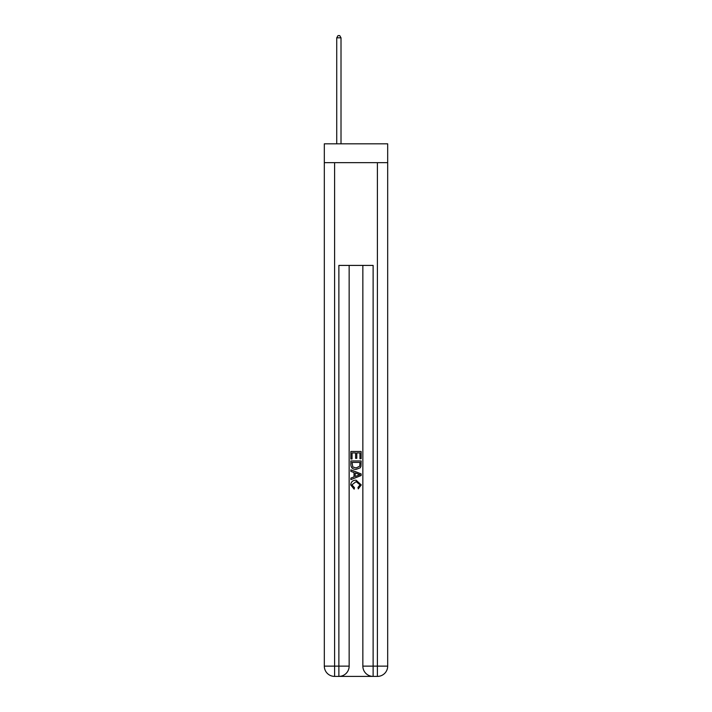 <?xml version="1.0" encoding="UTF-8"?>
<svg xmlns="http://www.w3.org/2000/svg" width="712" height="712" viewBox="0 0 712 712"><rect width="100%" height="100%" fill="white"/><g stroke="black" fill="none" stroke-linecap="round" stroke-linejoin="round"><path stroke-width="1.07" d="M387.684 162.665L387.684 143.824L324.316 143.824L324.316 162.665L387.684 162.665L387.684 666.129L377.405 666.129L377.405 162.665M339.642 676.4L372.358 676.4M373.124 676.4L373.124 666.129L362.853 666.129A10.271 10.271 0 0 0 373.124 676.4L377.405 676.4L377.405 666.129L373.124 666.129L373.124 265.407L338.876 265.407L338.876 666.129L324.316 666.129L324.316 162.665M349.147 265.407L349.147 666.129A10.271 10.271 0 0 1 338.876 676.4L334.596 676.4A10.271 10.271 0 0 1 324.316 666.129M362.853 666.129L362.853 265.407M377.405 676.4A10.271 10.271 0 0 0 387.684 666.129M350.865 458.982L350.865 451.479L361.135 451.479L361.135 458.724L359.952 458.724L359.952 452.921L356.792 452.921L356.792 458.323L355.608 458.323L355.608 452.921L352.048 452.921L352.048 458.982L350.865 458.982M350.865 464.642L350.865 460.958L361.135 460.958L360.993 466.289L360.254 467.784L356.053 469.395C352.769 469.404 351.043 467.82 350.865 464.642M352.048 462.408L352.778 466.956L356.08 467.944L359.738 466.191L359.952 462.408L352.048 462.408M350.865 471.371L350.865 469.831L361.135 473.907L361.135 475.545L350.865 479.621L350.865 478.081L354.024 476.915L354.024 472.537L350.865 471.371M358.056 474.023L355.208 472.973L355.208 476.479L359.952 474.726L358.056 474.023M351.915 484.819L354.487 487.702L354.149 489.153L350.731 484.952C351.007 481.802 352.787 480.208 356.08 480.191L361.269 484.925L358.278 488.886L357.976 487.435L360.085 484.854L356.08 481.641L351.915 484.819M341.012 143.824L341.012 37.825L336.732 37.825L336.732 143.824M336.732 37.825L338.022 35.6L339.731 35.6L341.012 37.825M334.596 162.665L334.596 676.4M349.147 666.129L338.876 666.129L338.876 676.4"/></g></svg>
